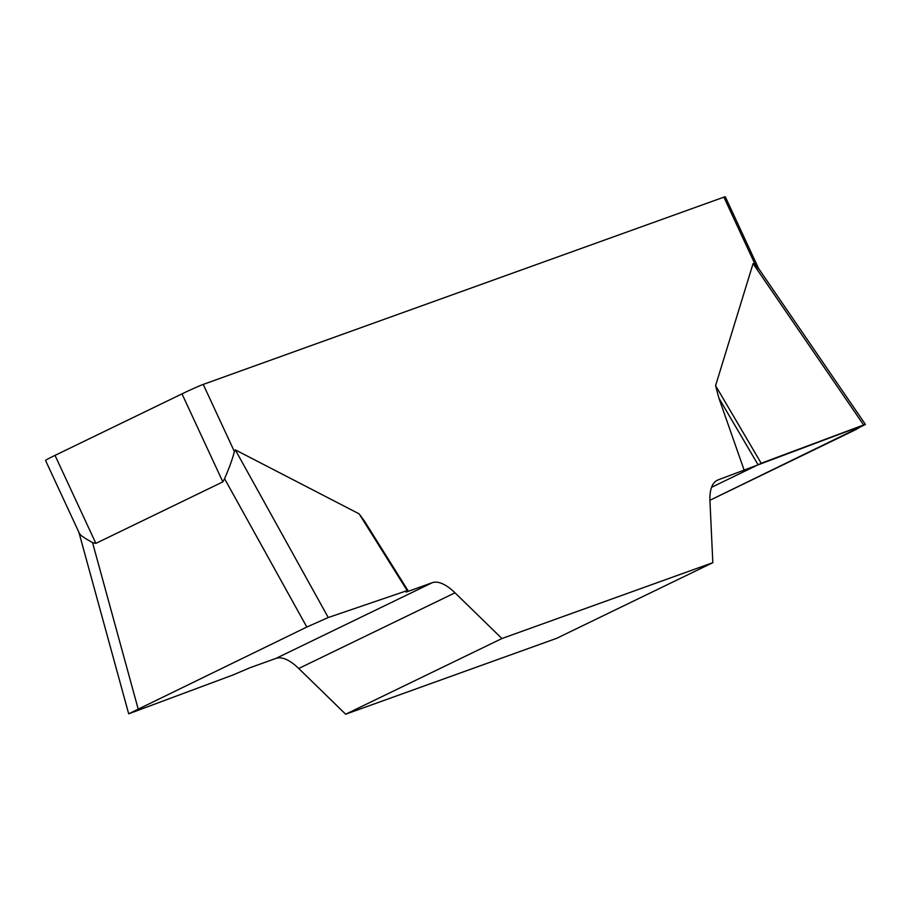 <?xml version="1.0" encoding="UTF-8"?>
<svg xmlns="http://www.w3.org/2000/svg" width="911" height="911" viewBox="0 0 911 911"><rect width="100%" height="100%" fill="white"/><g stroke="black" fill="none" stroke-linecap="round" stroke-linejoin="round"><path stroke-width="1.37" d="M249.865 667.786L275.919 658.414A59.033 23.242 -115.8 0 1 298.728 668.492L345.656 714.213L556.553 638.36L712.823 562.668L501.927 638.531L454.999 592.81A59.033 23.242 64.2 0 0 432.201 582.721L406.147 592.093L407.194 590.601L328.256 617.521L306.813 627.041L128.69 713.803L232.931 674.994L249.865 667.786M79.268 533.083L45.55 460.454A17.708 0.683 -24.9 0 1 55.024 455.375L181.995 393.871A17.708 0.683 -24.9 0 1 203.233 384.408L234.4 451.56L235.289 449.84L359.139 513.861L364.764 521.582M711.559 487.317L761.209 463.266L863.571 424.993L855.919 429.571L709.92 500.276L865.45 424.458L718.21 479.858A59.033 23.242 64.2 0 0 717.321 480.234A59.033 23.242 64.2 0 0 709.954 501.107L712.823 562.668M744.264 470.486L718.904 398.13L715.579 385.66L753.067 263.621L755.06 264.304L723.892 197.14A17.708 0.683 -24.9 0 1 725.304 196.787L758.612 268.54M203.233 384.408L723.892 197.14M234.4 451.56C232.487 459.03 229.208 468.06 224.561 478.674L222.842 481.885L95.871 543.377L92.546 542.614L85.782 538.697L80.908 535.383L79.257 533.06M759 269.394L755.06 264.304M345.656 714.213L501.927 638.531M407.843 590.522L407.194 590.601L359.139 513.861M757.975 464.587L718.904 398.13M761.209 463.266L715.579 385.66M222.842 481.885L181.995 393.871M55.024 455.375L95.871 543.377M454.999 592.81L298.728 668.492M275.919 658.414L432.201 582.721M718.21 479.858L716.467 480.701M863.628 424.97L753.067 263.621M235.289 449.84L328.256 617.521M92.546 542.614L138.108 708.758M306.813 627.041L224.561 478.674M865.006 423.809L757.485 266.9M407.889 590.442L364.901 521.787M128.474 713.04L78.927 532.366"/></g></svg>
